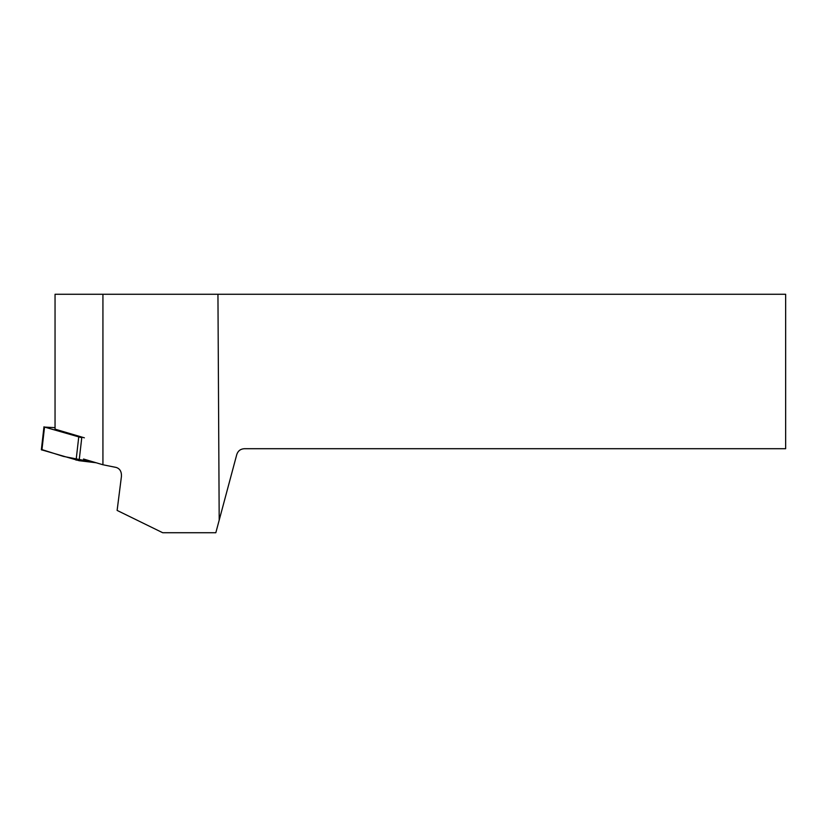 <?xml version="1.0" encoding="UTF-8"?>
<svg xmlns="http://www.w3.org/2000/svg" width="827" height="827" viewBox="0 0 827 827"><rect width="100%" height="100%" fill="white"/><g stroke="black" fill="none" stroke-linecap="round" stroke-linejoin="round"><path stroke-width="1.24" d="M55.047 427.662L44.534 427.083L81.759 437.741L79.134 460.711L41.35 449.764L43.976 426.794M41.96 449.599L63.266 456.37L96.118 462.748L79.134 460.711M219.196 520.152L217.946 294.267L785.65 294.267L785.65 448.71L244.327 448.71C240.512 448.947 238 450.88 236.78 454.499L215.826 532.733L162.712 532.733L117.124 510.424L121.435 476.414C121.652 471.669 119.925 468.682 116.256 467.462L102.93 464.764L83.506 459.016M102.93 464.764L102.93 294.267L55.047 294.267L55.047 429.151L84.375 437.824M217.946 294.267L102.93 294.267M44.534 427.083L41.908 450.053M76.094 460.163L78.72 437.194"/></g></svg>
